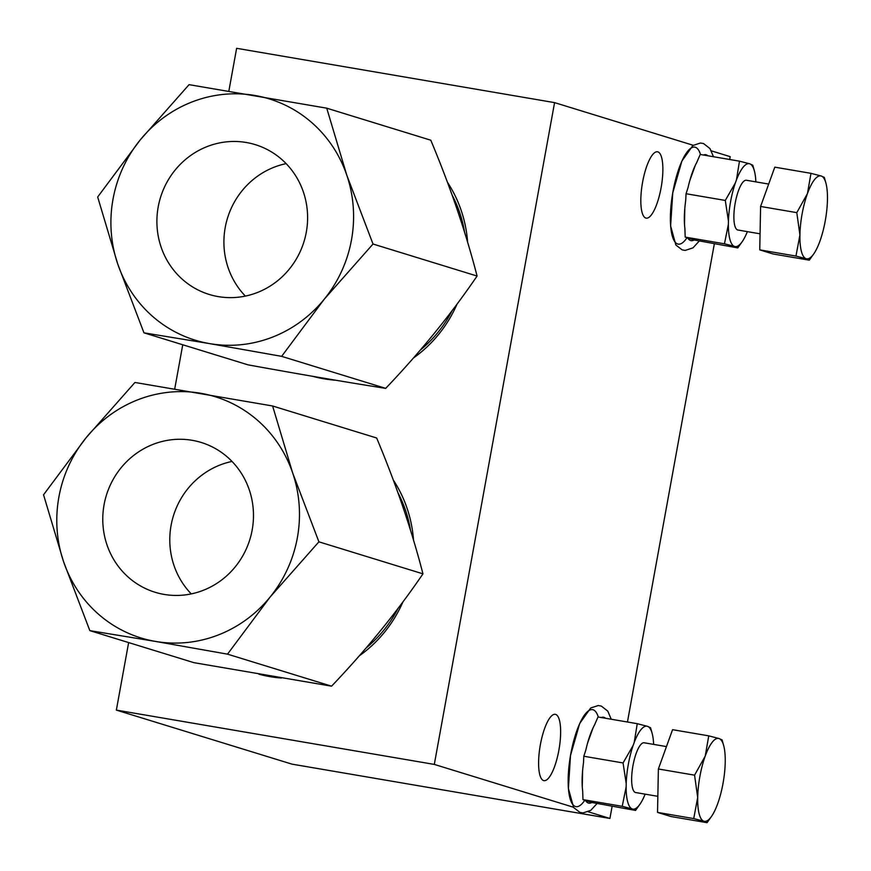 <?xml version="1.0" encoding="UTF-8"?>
<svg xmlns="http://www.w3.org/2000/svg" width="871" height="871" viewBox="0 0 871 871"><rect width="100%" height="100%" fill="white"/><g stroke="black" fill="none" stroke-linecap="round" stroke-linejoin="round"><path stroke-width="1.31" d="M447.422 182.224A126.197 120.873 107.1 0 1 467.629 242.269M457.057 304.088A126.197 120.873 107.1 0 1 413.442 358.003M335.618 380.213A126.197 120.873 107.1 0 1 324.077 378.831A126.197 120.873 107.1 0 1 312.929 376.359M393.3 480.03A126.197 120.873 107.1 0 1 413.507 540.074M402.935 601.894A126.197 120.873 107.1 0 1 359.331 655.809M281.496 678.019A126.197 120.873 107.1 0 1 269.956 676.636A126.197 120.873 107.1 0 1 258.818 674.165M693.196 145.283L554.577 102.626L236.629 48.308L228.855 91.096M182.747 344.764L174.733 388.901M128.636 642.569L116.355 710.105L291.97 764.139L609.918 818.457L612.106 806.426M554.577 102.626L434.302 764.411L116.355 710.105M434.302 764.411L573.412 807.221M588.317 811.805L609.918 818.457M729.669 159.491L730.192 156.66L711.335 150.857M627.447 722.015L714.329 243.902M543.602 780.579A33.653 9.592 99.7 0 0 543.95 780.656A33.653 9.592 99.7 0 0 559.073 749.104A33.653 9.592 99.7 0 0 555.284 714.318A33.653 9.592 99.7 0 0 540.27 745.26A33.653 9.592 99.7 0 0 543.602 780.579M645.836 218.055A33.653 9.592 99.7 0 0 646.184 218.142A33.653 9.592 99.7 0 0 661.307 186.579A33.653 9.592 99.7 0 0 657.518 151.794A33.653 9.592 99.7 0 0 642.493 182.736A33.653 9.592 99.7 0 0 645.836 218.055M366.19 647.904A121.994 116.845 -72.9 0 0 397.993 608.481M410.481 530.145A121.994 116.845 -72.9 0 0 398.025 492.921M420.312 350.098A121.994 116.845 -72.9 0 0 452.114 310.675M464.602 232.339A121.994 116.845 -72.9 0 0 452.147 195.115M385.69 388.368L281.638 356.348L324.23 299.232L373.017 244.022L346.778 175.147L326.734 108.178L430.786 140.198C450.242 186.612 465.68 231.893 477.079 276.042C450.753 314.638 420.29 352.08 385.69 388.368C343.718 381.759 297.828 373.909 248.017 364.851L143.955 332.831L209.704 343.631A126.197 120.873 107.1 0 1 117.716 263.957L143.955 332.831M326.734 108.178L189.061 84.661L140.264 139.872L97.672 196.988L117.716 263.957A126.197 120.873 107.1 0 1 140.264 139.872A126.197 120.873 107.1 0 1 254.8 95.462A126.197 120.873 107.1 0 1 346.778 175.147A126.197 120.873 107.1 0 1 324.23 299.232A126.197 120.873 107.1 0 1 209.704 343.631L281.638 356.348M373.017 244.022L477.079 276.042M286.134 163.628A78.368 75.058 -72.9 0 0 227.516 218.098A78.368 75.058 -72.9 0 0 245.372 296.096M218.251 296.608A78.368 75.058 -72.9 0 0 305.286 236.945A78.368 75.058 -72.9 0 0 255.301 144.651A78.368 75.058 -72.9 0 0 160.504 197.477A78.368 75.058 -72.9 0 0 209.203 294.452A78.368 75.058 -72.9 0 0 218.251 296.608M331.568 686.174L227.516 654.154L270.108 597.038L318.906 541.827L292.667 472.953L272.612 405.984L376.664 438.004C396.131 484.418 411.558 529.699 422.958 573.847C396.632 612.444 366.179 649.886 331.568 686.174L193.895 662.657L89.833 630.637L155.582 641.437A126.197 120.873 107.1 0 1 63.594 561.762L89.833 630.637M272.612 405.984L134.94 382.467L86.153 437.678L43.55 494.793L63.594 561.762A126.197 120.873 107.1 0 1 86.153 437.678A126.197 120.873 107.1 0 1 200.678 393.267A126.197 120.873 107.1 0 1 292.667 472.953A126.197 120.873 107.1 0 1 270.108 597.038A126.197 120.873 107.1 0 1 155.582 641.437L227.516 654.154M318.906 541.827L422.958 573.847M232.013 461.434A78.368 75.058 -72.9 0 0 173.394 515.904A78.368 75.058 -72.9 0 0 191.25 593.902M164.129 594.414A78.368 75.058 -72.9 0 0 251.164 534.75A78.368 75.058 -72.9 0 0 201.179 442.457A78.368 75.058 -72.9 0 0 106.382 495.283A78.368 75.058 -72.9 0 0 155.082 592.258A78.368 75.058 -72.9 0 0 164.129 594.414M810.977 173.34L807.439 193.602A42.069 11.998 -80.3 0 1 821.201 175.996A42.069 11.998 -80.3 0 1 825.85 182.866L824.314 177.401L821.201 175.996L810.977 173.34L774.787 167.156L760.601 206.46L796.791 212.644L799.926 234.963L795.952 256.063L759.752 249.879L760.601 206.46M759.752 249.879L773.1 253.984L809.29 260.168L806.165 258.72A42.069 11.998 -80.3 0 1 799.926 234.963A42.069 11.998 -80.3 0 1 807.439 193.602L796.791 212.644M687.023 237.696A49.201 14.034 -80.3 0 1 670.692 226.373A49.201 14.034 -80.3 0 1 680.872 163.508A49.201 14.034 -80.3 0 1 700.502 154.505M734.122 246.297L724.454 243.804L728.363 224.402A42.069 11.998 -80.3 0 0 734.122 246.297L735.157 246.613A42.069 11.998 99.7 0 0 742.168 241.713L737.781 247.908L694.1 239.971A43.594 12.434 -80.3 0 1 687.742 238.012L685.194 237.097L684.9 228.529C683.931 220.842 684.214 211.392 685.738 200.167L686.043 193.732L687.981 187.798C690.442 177.085 693.37 168.647 696.746 162.496L700.208 154.461L739.468 161.168L749.136 163.661A42.069 11.998 99.7 0 0 736.452 179.883L739.468 161.168M703.474 155.016A43.594 12.434 -80.3 0 1 707.829 155.757M724.454 243.804L685.194 237.097M736.452 179.883L735.353 182.921A42.069 11.998 99.7 0 0 728.428 221.038L728.363 224.402M728.428 221.038L725.293 200.439L686.043 193.732M684.813 208.191L684.508 224.315M755.854 181.876A42.069 11.998 99.7 0 0 754.308 170.64A42.069 11.998 99.7 0 0 750.171 163.977L749.136 163.661M750.171 163.977L752.794 165.261M687.742 238.012L694.1 239.971M768.69 184.064L746.393 180.264A25.237 7.197 99.7 0 0 735.211 203.008A25.237 7.197 99.7 0 0 737.9 230.02L760.067 233.809M742.168 241.713A42.069 11.998 99.7 0 0 747.362 231.632M825.85 182.866A42.069 11.998 -80.3 0 1 827.45 199.753A42.069 11.998 -80.3 0 1 819.938 241.115A42.069 11.998 -80.3 0 1 813.71 253.94A42.069 11.998 -80.3 0 1 806.165 258.72L795.952 256.063M809.29 260.168L813.71 253.94M725.293 200.439L735.353 182.921M695.287 165.348L689.799 180.569M737.781 247.908L735.157 246.613M708.754 735.853L705.216 756.115A42.069 11.998 -80.3 0 1 718.978 738.521A42.069 11.998 -80.3 0 1 723.627 745.38L722.092 739.925L718.978 738.521L708.754 735.853L672.564 729.68L658.378 768.984L694.568 775.168L697.693 797.477L693.719 818.588L657.529 812.403L658.378 768.984M657.529 812.403L670.866 816.508L707.067 822.692L703.942 821.244A42.069 11.998 -80.3 0 1 697.693 797.477A42.069 11.998 -80.3 0 1 705.216 756.115L694.568 775.168M584.8 800.209A49.201 14.034 -80.3 0 1 568.458 788.897A49.201 14.034 -80.3 0 1 578.649 726.033A49.201 14.034 -80.3 0 1 598.279 717.029M631.9 808.821L622.221 806.328L626.14 786.927A42.069 11.998 -80.3 0 0 631.9 808.821L632.923 809.137A42.069 11.998 99.7 0 0 639.945 804.238L635.547 810.433L591.877 802.485A43.594 12.434 -80.3 0 1 585.519 800.536L582.971 799.622L582.677 791.042C581.708 783.367 581.98 773.916 583.505 762.691L583.81 756.246L585.758 750.312C588.219 739.61 591.137 731.172 594.523 725.01L597.985 716.975L637.245 723.681L646.913 726.174A42.069 11.998 99.7 0 0 634.23 742.397L637.245 723.681M601.251 717.541A43.594 12.434 -80.3 0 1 605.606 718.281M622.221 806.328L582.971 799.622M634.23 742.397L633.13 745.445A42.069 11.998 99.7 0 0 626.205 783.562L626.14 786.927M626.205 783.562L623.07 762.952L583.81 756.246M582.59 770.715L582.274 786.84M653.631 744.4A42.069 11.998 99.7 0 0 652.085 733.164A42.069 11.998 99.7 0 0 647.948 726.501L646.913 726.174M647.948 726.501L650.572 727.786M585.519 800.536L591.877 802.485M666.457 746.589L644.17 742.778A25.237 7.197 99.7 0 0 632.988 765.522A25.237 7.197 99.7 0 0 635.667 792.534L657.845 796.323M639.945 804.238A42.069 11.998 99.7 0 0 645.128 794.156M723.627 745.38A42.069 11.998 -80.3 0 1 725.227 762.277A42.069 11.998 -80.3 0 1 717.704 803.639A42.069 11.998 -80.3 0 1 711.476 816.454A42.069 11.998 -80.3 0 1 703.942 821.244L693.719 818.588M707.067 822.692L711.476 816.454M623.07 762.952L633.13 745.445M593.064 727.873L587.566 743.083M635.547 810.433L632.923 809.137M713.469 156.726L709.985 148.582L703.496 143.53L700.436 143.018L692.902 145.49L681.906 161.037L672.739 192.905L670.616 225.916L675.863 245.023L682.167 249.879L685.227 250.413L693 247.843L699.021 241.289M754.308 170.64L752.794 165.229M611.246 719.239L607.762 711.106L601.273 706.054L598.203 705.543L590.669 708.003L579.672 723.551L570.516 755.418L568.382 788.44L573.63 807.537L579.934 812.403L583.004 812.937L590.767 810.357L596.798 803.802M652.085 733.164L650.561 727.742"/></g></svg>
